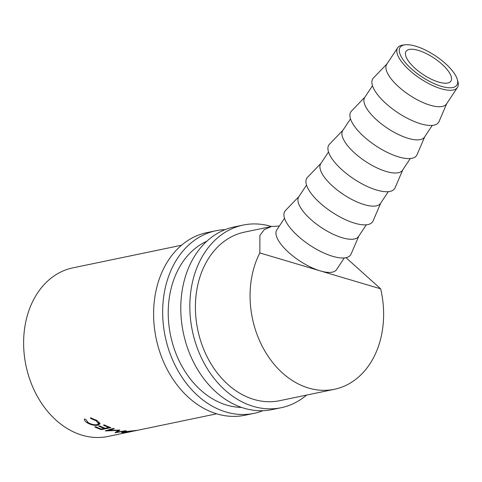 <?xml version="1.0" encoding="UTF-8"?>
<svg xmlns="http://www.w3.org/2000/svg" width="482" height="482" viewBox="0 0 482 482"><rect width="100%" height="100%" fill="white"/><g stroke="black" fill="none" stroke-linecap="round" stroke-linejoin="round"><path stroke-width="0.72" d="M441.373 86.314A34.083 12.508 33.6 0 0 457.304 79.44A34.083 12.508 33.6 0 0 415.592 46.158A34.083 12.508 33.6 0 0 405.121 44.802A34.083 12.508 33.6 0 0 405.971 63.329A34.083 12.508 33.6 0 0 441.373 86.314M457.304 79.44L457.9 81.53A35.873 13.165 -146.4 0 1 457.454 87.465A35.873 13.165 -146.4 0 1 441.132 88.76A35.873 13.165 -146.4 0 1 408.302 69.155A35.873 13.165 -146.4 0 1 397.668 47.784A35.873 13.165 -146.4 0 1 402.964 45.067L405.121 44.802M418.304 50.381A26.908 9.875 33.6 0 0 406.067 51.357A26.908 9.875 33.6 0 0 414.038 67.384A26.908 9.875 33.6 0 0 438.662 82.085A26.908 9.875 33.6 0 0 450.905 81.115A26.908 9.875 33.6 0 0 442.928 65.088A26.908 9.875 33.6 0 0 418.304 50.381M457.454 87.465L446.525 103.925A35.873 13.165 -146.4 0 1 430.209 105.221A35.873 13.165 -146.4 0 1 397.379 85.615A35.873 13.165 -146.4 0 1 386.745 64.245L397.668 47.784M446.772 103.558L439.06 121.506A39.464 14.484 -146.4 0 1 420.647 123.784A39.464 14.484 -146.4 0 1 383.666 101.389A39.464 14.484 -146.4 0 1 373.448 77.957L386.986 63.877M432.276 125.398L424.534 137.057A35.873 13.165 -146.4 0 1 408.218 138.352A35.873 13.165 -146.4 0 1 375.388 118.747A35.873 13.165 -146.4 0 1 364.754 97.376L372.49 85.724M424.781 136.689L417.069 154.638A39.464 14.484 -146.4 0 1 398.656 156.915A39.464 14.484 -146.4 0 1 361.675 134.52A39.464 14.484 -146.4 0 1 351.456 111.089L365.001 97.015M410.284 158.536L402.548 170.188A35.873 13.165 -146.4 0 1 386.227 171.484A35.873 13.165 -146.4 0 1 353.396 151.878A35.873 13.165 -146.4 0 1 342.762 130.514L350.498 118.855M402.789 169.827L395.077 187.769A39.464 14.484 -146.4 0 1 376.665 190.053A39.464 14.484 -146.4 0 1 339.683 167.652A39.464 14.484 -146.4 0 1 329.465 144.22L343.009 130.146M388.293 191.667L380.557 203.326A35.873 13.165 -146.4 0 1 364.235 204.621A35.873 13.165 -146.4 0 1 331.405 185.016A35.873 13.165 -146.4 0 1 320.771 163.645L328.507 151.987M380.798 202.958L373.086 220.907A39.464 14.484 -146.4 0 1 354.674 223.184A39.464 14.484 -146.4 0 1 317.692 200.783A39.464 14.484 -146.4 0 1 307.474 177.358L321.018 163.278M366.302 224.799L358.566 236.457A35.873 13.165 -146.4 0 1 342.244 237.753A35.873 13.165 -146.4 0 1 309.414 218.147A35.873 13.165 -146.4 0 1 298.78 196.777L306.516 185.124M358.807 236.09L351.095 254.038A39.464 14.484 -146.4 0 1 332.682 256.316A39.464 14.484 -146.4 0 1 295.701 233.921A39.464 14.484 -146.4 0 1 285.483 210.489L299.027 196.415M133.827 431.065L124.531 432.716L121.53 432.583L123.362 431.902L134.52 430.625C137.948 430.191 138.298 430.221 135.569 430.703M137.4 430.318L135.677 430.679M119.898 430.071A86.103 65.817 -101.8 0 1 119.663 430.022L108.522 430.51L114.294 428.763A86.103 65.817 -101.8 0 1 113.246 428.45L105.209 430.896A86.103 65.817 -101.8 0 0 105.365 430.938L118.066 430.408L115.065 432.703A86.103 65.817 -101.8 0 0 115.216 432.716L126.35 430.836A86.103 65.817 -101.8 0 1 125.29 430.763L117.253 432.101L119.898 430.071M101.268 429.655A86.103 65.817 -101.8 0 1 94.785 426.925L95.767 426.721A86.103 65.817 -101.8 0 0 101.208 429.07L104.16 428.456A86.103 65.817 -101.8 0 1 98.72 426.106L99.702 425.901A86.103 65.817 -101.8 0 0 105.142 428.251L108.83 427.48A86.103 65.817 -101.8 0 1 103.389 425.136L104.371 424.931A86.103 65.817 -101.8 0 0 110.854 427.654L101.268 429.655L101.353 429.04M100.063 423.732L98.069 425.208C94.586 425.745 90.935 424.925 87.109 422.744C85.139 421.437 84.248 420.19 84.434 418.991L85.844 419.503L88.158 422.581C91.285 424.377 94.273 425.07 97.129 424.66L98.599 423.744L96.201 420.846L90.761 418.484L90.495 417.731L97.177 420.641L100.027 424.015M346.004 257.683L380.666 288.826A86.103 65.817 -101.8 0 1 383.112 324.675A86.103 65.817 -101.8 0 1 334.406 389.293A86.103 65.817 -101.8 0 1 250.58 285.326A86.103 65.817 -101.8 0 1 259.834 252.948L259.882 235.379L264.226 229.643L271.354 226.528L279.367 226.028M132.538 431.336L107.95 436.457A86.103 65.817 -101.8 0 1 24.13 332.49A86.103 65.817 -101.8 0 1 72.836 267.872L181.539 245.236M284.525 218.256L276.788 229.914A35.873 13.165 33.6 0 0 287.423 251.279A35.873 13.165 33.6 0 0 320.253 270.884A35.873 13.165 33.6 0 0 336.575 269.589L344.311 257.93M380.666 288.826L259.834 252.948M98.599 423.744L99.051 422.057M96.201 420.846L96.43 420.171M90.761 418.484L91.008 417.858M99.876 423.069L98.653 423.527M98.069 425.208L98.328 424.16M87.109 422.744L87.356 422.009M104.16 428.456L104.245 427.902M108.83 427.48L108.914 426.932M117.228 431.095L117.253 432.101M108.57 429.878L108.522 430.51M133.562 430.715L124.41 431.914L122.97 432.432L125.465 432.517L135.966 430.474M134.544 430.92C136.725 430.516 136.4 430.486 133.574 430.824M262.919 410.706A93.279 71.3 -101.8 0 1 254.02 413.363A93.279 71.3 -101.8 0 1 163.217 300.732A93.279 71.3 -101.8 0 1 215.984 230.733A93.279 71.3 -101.8 0 1 225.202 229.619M254.02 413.363L244.964 415.249A93.279 71.3 -101.8 0 1 154.156 302.618A93.279 71.3 -101.8 0 1 206.923 232.619L215.984 230.733M241.476 407.398A86.103 65.817 -101.8 0 1 168.736 302.371A86.103 65.817 -101.8 0 1 206.862 241.211M306.582 395.089A93.279 71.3 -101.8 0 1 281.193 407.706A93.279 71.3 -101.8 0 1 190.39 295.074A93.279 71.3 -101.8 0 1 243.157 225.07A93.279 71.3 -101.8 0 1 271.468 226.504M281.193 407.706L272.137 409.592A93.279 71.3 -101.8 0 1 181.334 296.96A93.279 71.3 -101.8 0 1 234.101 226.956L243.157 225.07M334.406 389.293L279.735 400.681A86.103 65.817 -101.8 0 1 195.909 296.713A86.103 65.817 -101.8 0 1 244.621 232.095L271.354 226.528M216.653 413.815L137.274 430.354M122.934 431.999L122.976 432.432"/></g></svg>
